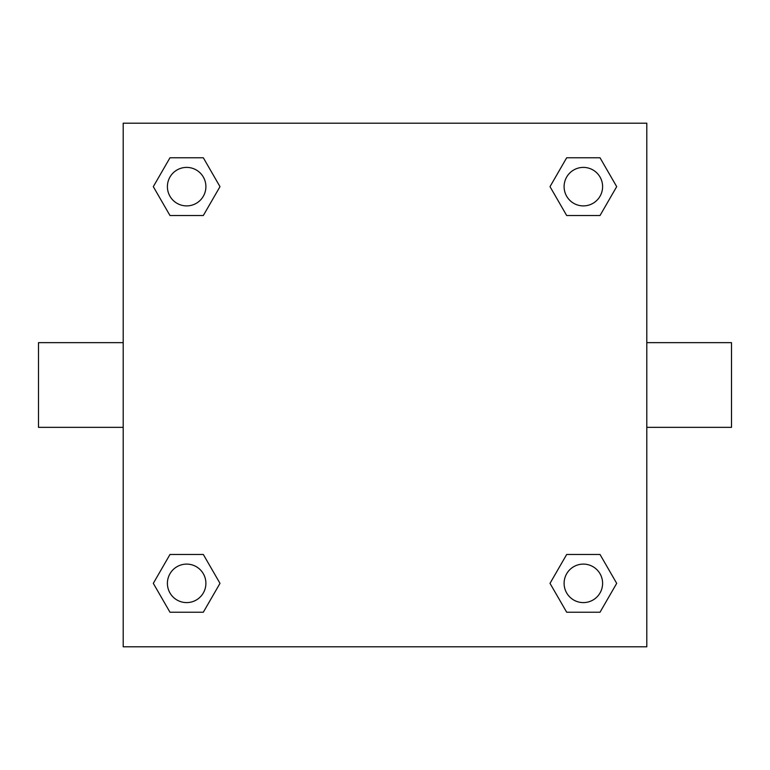 <?xml version="1.0" encoding="UTF-8"?>
<svg xmlns="http://www.w3.org/2000/svg" width="770" height="770" viewBox="0 0 770 770"><rect width="100%" height="100%" fill="white"/><g stroke="black" fill="none" stroke-linecap="round" stroke-linejoin="round"><path stroke-width="1.16" d="M646.8 342.65L731.5 342.65L731.5 427.35L646.8 427.35M123.2 427.35L38.5 427.35L38.5 342.65L123.2 342.65M123.2 123.2L646.8 123.2L646.8 646.8L123.2 646.8L123.2 123.2M169.977 554.477L203.319 554.477L219.989 583.352L203.319 612.227L169.977 612.227L153.307 583.352L169.977 554.477L203.319 554.477L169.977 554.477M566.682 157.773L600.023 157.773L616.693 186.648L600.023 215.523L566.682 215.523L550.011 186.648L566.682 157.773L600.023 157.773L566.682 157.773M169.977 157.773L203.319 157.773L219.989 186.648L203.319 215.523L169.977 215.523L153.307 186.648L169.977 157.773L203.319 157.773L169.977 157.773M566.682 554.477L600.023 554.477L616.693 583.352L600.023 612.227L566.682 612.227L550.011 583.352L566.682 554.477L600.023 554.477L566.682 554.477M600.023 612.227L566.682 612.227L600.023 612.227M602.602 583.352A19.25 19.25 0 0 0 573.727 566.682A19.25 19.25 0 0 0 573.727 600.023A19.25 19.25 0 0 0 602.602 583.352M203.319 612.227L169.977 612.227L203.319 612.227M205.898 583.352A19.25 19.25 0 0 0 177.023 566.682A19.25 19.25 0 0 0 177.023 600.023A19.25 19.25 0 0 0 205.898 583.352M600.023 215.523L566.682 215.523L600.023 215.523M602.602 186.648A19.25 19.25 0 0 0 573.727 169.977A19.25 19.25 0 0 0 573.727 203.319A19.25 19.25 0 0 0 602.602 186.648M203.319 215.523L169.977 215.523L203.319 215.523M205.898 186.648A19.25 19.25 0 0 0 177.023 169.977A19.25 19.25 0 0 0 177.023 203.319A19.25 19.25 0 0 0 205.898 186.648"/></g></svg>
